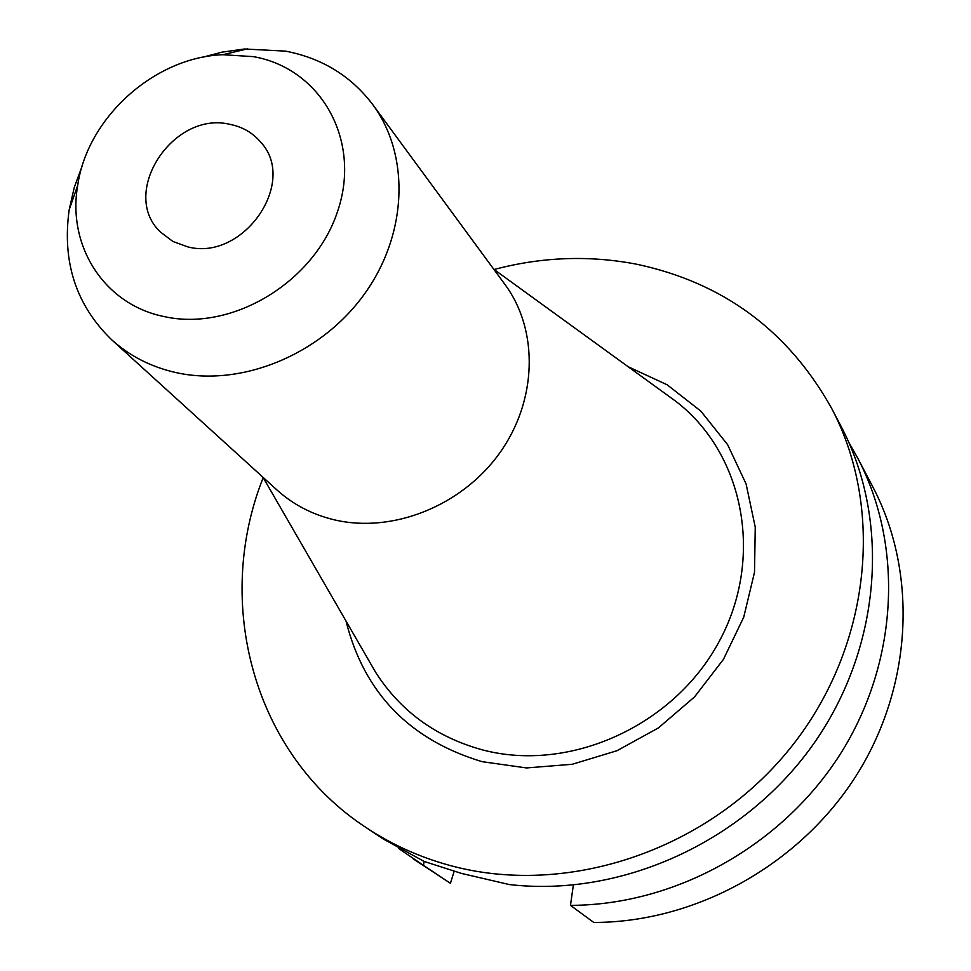 <?xml version="1.0" encoding="UTF-8"?>
<svg xmlns="http://www.w3.org/2000/svg" width="971" height="971" viewBox="0 0 971 971"><rect width="100%" height="100%" fill="white"/><g stroke="black" fill="none" stroke-linecap="round" stroke-linejoin="round"><path stroke-width="1.46" d="M494.105 269.501C541.879 256.829 589.494 255.094 636.952 264.282C723.395 282.767 788.282 330.783 831.637 408.366L841.068 426.354C891.196 521.597 881.207 649.514 812.047 746.056C742.864 842.525 620.918 897.495 509.217 884.545L461.468 873.415L424.169 861.459L383.254 838.968L366.334 827.717C253.686 754.37 213.183 603.294 263.19 477.623M187.852 246.901L172.935 241.488L160.591 232.166C118.899 193.472 172.826 110.306 230.018 124.361C242.495 126.873 252.691 132.76 260.604 142.033C298.267 181.953 243.393 261.527 187.852 246.901M202.393 57.325L221.716 52.203L244.486 48.999L285.498 51.123C321.971 58.151 351.053 75.969 372.743 104.589L505.029 284.564C539.075 330.601 537.242 401.132 499.252 453.615C461.407 506.182 392.187 533.625 334.145 519.788C312.189 514.496 293.157 504.58 277.038 490.052L111.726 339.826C76.114 305.355 61.926 261.988 69.196 209.7L74.294 187.342L82.365 165.495M372.743 104.589C410.563 155.676 407.504 235.261 363.615 295.184C319.884 355.192 240.966 387.271 175.63 372.512C150.93 366.868 129.629 355.969 111.726 339.826M253.322 56.634C320.964 68.371 361.746 140.322 337.677 211.132C314.628 282.136 231.875 332.021 163.905 316.522C104.334 304.481 67.072 246.1 77.68 185.461C87.293 117.673 154.328 57.265 222.735 54.716L253.322 56.634M831.637 408.366C886.11 511.45 869.798 652.403 787.129 751.991C704.606 851.652 565.51 897.155 449.755 865.416C419.533 857.138 391.726 844.576 366.334 827.717M848.945 442.63L857.757 458.166C903.928 546.139 898.369 662.416 840.182 754.273C781.837 845.984 675.221 905.215 570.463 905.36L573.351 885.091M424.036 861.398L423.526 865.404L398.632 848.484M857.757 458.166L872.893 487.029C917.996 572.987 912.716 686.303 856.204 775.683C799.534 864.93 695.831 922.45 593.754 922.45L570.463 905.36M423.526 865.404L450.423 883.307L413.173 858.862M450.423 883.307L454.137 871.363M262.995 477.283L375.607 672.272C400.622 711.342 436.295 737.232 482.648 749.928C569.492 772.843 673.376 726.114 718.71 642.329C764.614 558.786 744.49 454.173 676.059 401.484L493.79 269.27M628.164 366.747L667.126 384.771L700.831 411.109L727.619 444.657L746.092 483.946L755.256 527.18L754.503 572.307L743.75 617.119L723.431 659.382L694.508 696.947L658.411 727.91L616.961 750.729L572.247 764.274L526.525 767.94L482.065 761.665C409.41 739.72 364.064 692.845 346.016 621.027M77.68 185.461L69.196 209.7M222.735 54.716L247.726 48.793"/></g></svg>
